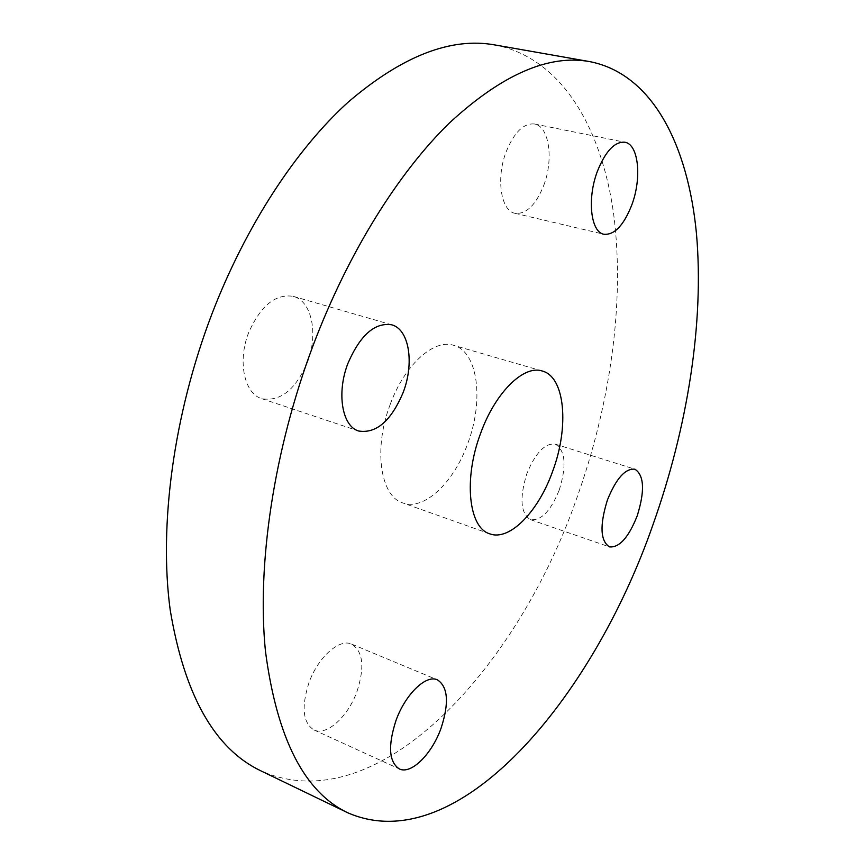 <?xml version="1.0" encoding="UTF-8"?>
<svg xmlns="http://www.w3.org/2000/svg" width="865" height="865" viewBox="0 0 865 865"><rect width="100%" height="100%" fill="white"/><g stroke="black" fill="none" stroke-linecap="round" stroke-linejoin="round"><path stroke-width="0.65" stroke-dasharray="4.33 3.24" d="M356.986 691.481C364.868 667.153 363.095 651.367 351.677 644.111C339.567 638.219 318.169 656.968 309.032 682.528C301.193 706.921 302.815 722.718 313.898 729.919C326.602 736.331 348.108 716.588 356.986 691.481M559.223 490.077C566.748 465.792 565.451 450.492 555.33 444.156C545.037 442.858 535.543 452.698 526.85 473.674C519.357 498.121 520.568 513.453 530.483 519.649C541.079 520.957 550.659 511.096 559.223 490.077M543.728 185.445C553.816 159.495 549.243 126.236 534.462 123.987C523.606 123.025 514.178 132.28 506.155 151.775C495.818 178.341 500.943 211.082 514.999 213.309C526.201 214.412 535.781 205.124 543.728 185.445M307.378 362.424C318.482 334.312 312.006 301.15 293.376 296.381C275.589 293.527 260.689 305.615 248.655 332.657C237.313 361.224 244.298 393.791 261.803 398.689C280.346 401.857 295.538 389.769 307.378 362.424M390.212 404.409C404.55 364.857 433.916 338.615 453.628 345.308C478.172 351.655 484.086 400.852 467.684 443.68C453.811 482.594 424.055 511.042 402.809 502.943C380.33 496.456 373.204 448.481 390.212 404.409M494.834 44.937C561.785 57.987 601.91 128.139 613.728 214.704C625.006 302.263 610.29 404.69 576.533 498.846C517.14 668.796 377.637 822.658 260.841 770.834M351.677 644.111L437.42 679.847M555.33 444.156L634.932 469.208M534.462 123.987L624.865 142.228M293.376 296.381L391.64 324.786M542.247 371.009L453.628 345.308M489.763 533.824L402.809 502.943M261.803 398.689L358.726 431.029M514.999 213.309L603.921 234.264M530.483 519.649L609.414 546.875M313.898 729.919L399.252 768.888"/><path stroke-width="1.3" d="M441.128 728.016C449.27 702.91 448.027 686.853 437.42 679.847C426.121 674.257 405.317 694.195 395.932 720.664C387.834 745.89 388.936 761.968 399.252 768.888C411.124 774.943 432.035 753.956 441.128 728.016M637.202 515.875C644.966 490.931 644.209 475.372 634.932 469.208C625.319 468.192 616.129 478.496 607.371 500.143C599.618 525.293 600.299 540.874 609.414 546.875C619.308 547.869 628.563 537.543 637.202 515.875M631.742 205.081C641.981 178.287 638.694 144.26 624.865 142.228C614.68 141.438 605.532 151.126 597.401 171.292C586.881 198.799 590.763 232.285 603.921 234.264C614.42 235.139 623.697 225.419 631.742 205.081M403.166 392.44C414.508 363.224 409.264 329.251 391.64 324.786C374.75 322.277 360.197 335.123 347.957 363.322C336.334 393.099 342.14 426.477 358.726 431.029C376.329 433.765 391.142 420.898 403.166 392.44M480.637 433.3C495.331 392.332 523.855 364.652 542.247 371.009C565.213 376.891 569.321 427.04 552.649 471.284C538.462 511.442 509.615 541.447 489.763 533.824C468.689 527.92 463.272 478.983 480.637 433.3M653.129 524.277C592.579 698.725 457.509 860.729 347.752 812.776C304.318 792.156 276.897 738.332 265.469 651.313C256.743 565.029 273.697 450.124 313.271 345.027C348.227 252.688 398.473 172.589 449.357 123.035C501.905 74.552 548.756 54.084 589.876 61.642C652.643 74.033 688.032 145.374 696.455 233.561C704.326 322.807 687.48 427.451 653.129 524.277M347.752 812.776L260.841 770.834C214.617 748.766 184.396 695.146 170.2 609.966C158.792 525.639 173.433 414.789 211.893 314.027C245.898 225.495 296.219 149.094 348.281 102.038C402.149 56.009 450.989 36.968 494.834 44.937L589.876 61.642"/></g></svg>

